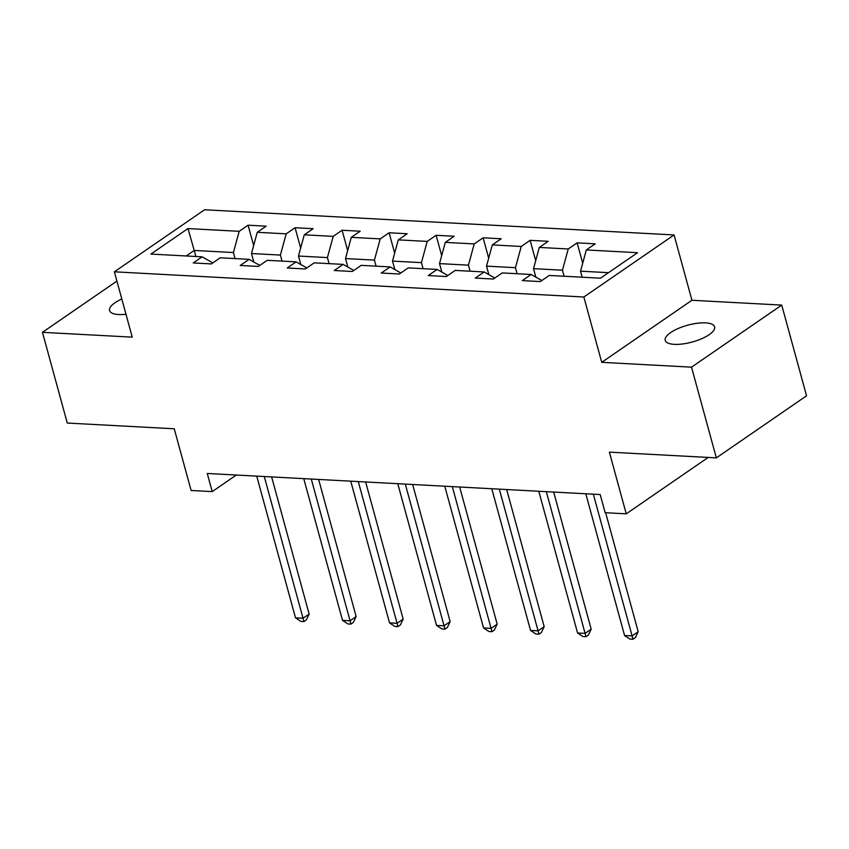 <?xml version="1.0" encoding="UTF-8"?>
<svg xmlns="http://www.w3.org/2000/svg" width="849" height="849" viewBox="0 0 849 849"><rect width="100%" height="100%" fill="white"/><g stroke="black" fill="none" stroke-linecap="round" stroke-linejoin="round"><path stroke-width="1.27" d="M121.81 298.997A25.608 8.713 -15.3 0 0 109.563 310.554A25.608 8.713 -15.3 0 0 118.658 314.533A25.608 8.713 -15.3 0 0 125.992 314.268M674.318 344.354A25.608 8.713 -15.3 0 0 701.635 338.74A25.608 8.713 -15.3 0 0 714.625 326.854A25.608 8.713 -15.3 0 0 705.519 322.875A25.608 8.713 -15.3 0 0 678.213 328.489A25.608 8.713 -15.3 0 0 665.223 340.375A25.608 8.713 -15.3 0 0 674.318 344.354M674.064 234.95L204.588 209.756L114.382 271.818L583.857 297.012L674.064 234.95L691.935 300.27L601.729 362.332L691.521 367.161L781.727 305.088L691.935 300.27M781.727 305.088L806.55 395.804L716.344 457.876L609.37 452.135L626.244 513.836L708.193 457.441M116.907 281.093L42.45 332.33L67.273 423.046L174.247 428.787L191.121 490.478L212.218 491.613L236.319 475.026M691.521 367.161L716.344 457.876M212.791 262.893L202.126 256.822L193.222 262.946L211.305 263.912L220.199 257.788L249.128 259.338L240.235 265.461L258.308 266.437L267.212 260.314L296.142 261.863L287.238 267.987L305.322 268.963L314.215 262.84L343.145 264.389L334.251 270.513L352.324 271.478L361.228 265.355L390.158 266.915L381.254 273.038L399.338 274.004L408.231 267.881L437.161 269.43L428.267 275.554L446.341 276.53L455.244 270.406L484.174 271.956L475.27 278.079L493.354 279.045L502.247 272.922L531.177 274.482L522.284 280.605L540.357 281.571L549.261 275.447L600.487 278.196L637.546 252.694L586.319 249.946L595.213 243.822L577.14 242.856L582.701 263.211M202.126 256.822L150.899 254.074L187.958 228.572L239.185 231.321L248.078 225.197L253.649 245.552M577.14 242.856L568.236 248.98L539.306 247.43L548.21 241.307L530.126 240.331L521.233 246.454L492.303 244.905L501.197 238.781L483.123 237.805L474.22 243.928L445.29 242.379L454.194 236.255L436.11 235.29L427.217 241.413L398.287 239.864L407.18 233.74L389.107 232.764L380.203 238.887L351.274 237.338L360.178 231.215L342.094 230.238L333.201 236.362L304.271 234.812L313.164 228.689L295.091 227.723L286.187 233.846L257.258 232.286L266.162 226.163L248.078 225.197M626.244 513.836L605.157 512.7L600.19 494.553L207.252 473.466L212.218 491.613M253.798 262.001L251.484 253.522L280.403 255.071L282.059 261.11M259.805 265.408L249.128 259.338M257.258 232.286L251.484 253.522M286.187 233.846L280.403 255.071M300.811 264.517L298.487 256.037L327.417 257.587L329.072 263.636M306.807 267.934L296.142 261.863M304.271 234.812L298.487 256.037M333.201 236.362L327.417 257.587M347.814 267.042L345.501 258.563L374.42 260.112L376.075 266.151M353.821 270.46L343.145 264.389M351.274 237.338L345.501 258.563M380.203 238.887L374.42 260.112M394.827 269.568L392.503 261.089L421.433 262.638L423.089 268.677M400.824 272.975L390.158 266.915M398.287 239.864L392.503 261.089M427.217 241.413L421.433 262.638M441.83 272.083L439.517 263.604L468.436 265.164L470.091 271.202M447.837 275.501L437.161 269.43M445.29 242.379L439.517 263.604M474.22 243.928L468.436 265.164M488.844 274.609L486.519 266.13L515.449 267.679L517.105 273.718M494.84 278.026L484.174 271.956M492.303 244.905L486.519 266.13M521.233 246.454L515.449 267.679M535.846 277.135L533.533 268.655L562.452 270.205L564.107 276.243M541.853 280.541L531.177 274.482M539.306 247.43L533.533 268.655M568.236 248.98L562.452 270.205M582.191 277.22L580.536 271.171L608.51 272.678M586.319 249.946L580.536 271.171M601.729 362.332L583.857 297.012M42.45 332.33L132.242 337.149L114.382 271.818M195.875 256.483L194.23 250.444L186.207 255.963M235.056 258.584L233.401 252.546L194.23 250.444L187.958 228.572M239.185 231.321L233.401 252.546M530.126 240.331L535.698 260.685M483.123 237.805L488.684 258.17M436.11 235.29L441.682 255.645M389.107 232.764L394.668 253.119M342.094 230.238L347.666 250.604M295.091 227.723L300.652 248.078M593.334 494.182L632.102 635.912L624.567 635.508L585.799 493.778M605.645 512.722L638.193 631.72L632.102 635.912L632.961 639.244L629.947 639.085L624.567 635.508M638.193 631.72L635.402 637.567L632.961 639.244M546.321 491.667L585.088 633.386L577.564 632.983L538.786 491.263M553.675 492.059L591.191 629.194L585.088 633.386L585.948 636.729L582.934 636.559L577.564 632.983M591.191 629.194L588.389 635.052L585.948 636.729M499.318 489.141L538.086 630.86L530.551 630.457L491.783 488.737M506.662 489.533L544.177 626.668L538.086 630.86L538.945 634.203L535.931 634.044L530.551 630.457M544.177 626.668L541.386 632.526L538.945 634.203M452.305 486.615L491.072 628.345L483.548 627.942L444.77 486.212M459.659 487.018L497.174 624.153L491.072 628.345L491.932 631.677L488.918 631.518L483.548 627.942M497.174 624.153L494.373 630L491.932 631.677M405.302 484.1L444.069 625.819L436.535 625.416L397.767 483.697M412.646 484.492L450.161 621.627L444.069 625.819L444.929 629.162L441.915 628.992L436.535 625.416M450.161 621.627L447.37 627.475L444.929 629.162M358.289 481.574L397.056 623.293L389.532 622.89L350.754 481.171M365.643 481.967L403.158 619.101L397.056 623.293L397.916 626.636L394.902 626.477L389.532 622.89M403.158 619.101L400.357 624.96L397.916 626.636M311.286 479.048L350.053 620.778L342.518 620.375L303.751 478.645M318.63 479.441L356.145 616.576L350.053 620.778L350.913 624.111L347.899 623.951L342.518 620.375M356.145 616.576L353.354 622.434L350.913 624.111M264.272 476.533L303.04 618.252L295.516 617.849L256.738 476.13M271.627 476.926L309.142 614.06L303.04 618.252L303.9 621.585L300.886 621.426L295.516 617.849M309.142 614.06L306.34 619.908L303.9 621.585"/></g></svg>
